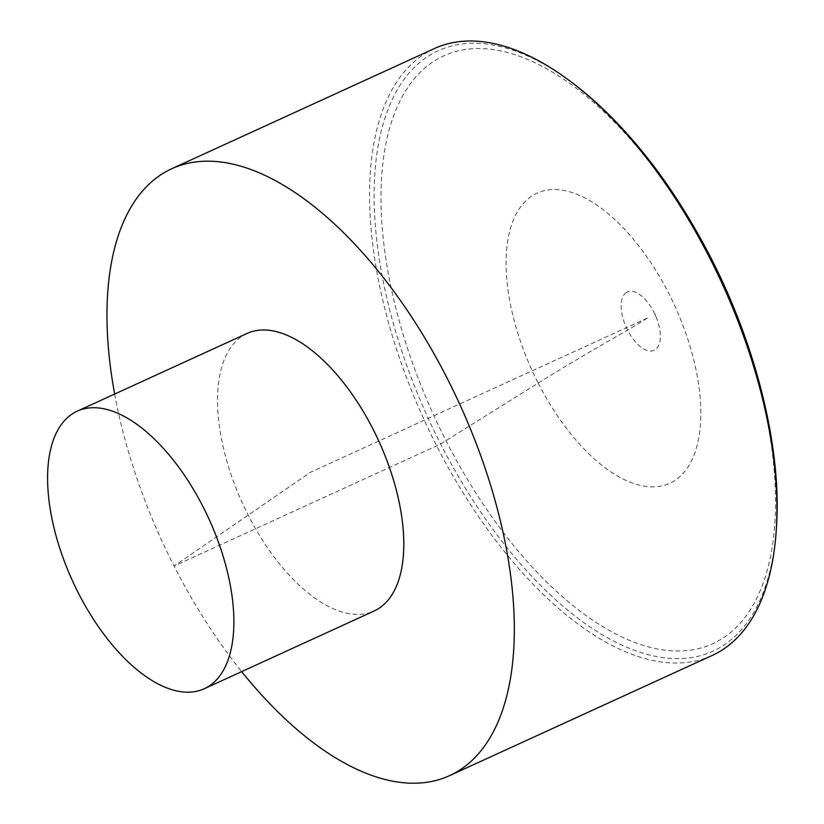 <?xml version="1.0" encoding="UTF-8"?>
<svg xmlns="http://www.w3.org/2000/svg" width="824" height="824" viewBox="0 0 824 824"><rect width="100%" height="100%" fill="white"/><g stroke="black" fill="none" stroke-linecap="round" stroke-linejoin="round"><path stroke-width="0.62" stroke-dasharray="4.12 3.09" d="M434.382 48.554A333.741 163.832 -114.6 0 0 436.689 445.866A333.741 163.832 -114.6 0 0 712.132 655.492M114.649 394.047A333.741 163.832 -114.6 0 0 174.07 566.047A333.741 163.832 -114.6 0 0 241.669 671.611M247.128 333.421A152.625 74.922 -114.6 0 0 248.189 515.124A152.625 74.922 -114.6 0 0 374.148 610.986M647.458 318.064L310.638 472.204L174.07 566.047L440.057 444.321L538.175 383.067C563.564 367.216 593.383 349.582 627.6 330.167L647.458 318.064M776.404 528.102A330.167 162.081 65.4 0 1 565.274 608.184A330.167 162.081 65.4 0 1 374.178 190.622A330.167 162.081 65.4 0 1 572.793 83.183M710.515 258.839A323.245 158.682 -114.6 0 0 385.375 146.456A323.245 158.682 -114.6 0 0 638.847 643.925A323.245 158.682 -114.6 0 0 710.515 258.839M626.209 292.602A32.115 15.769 -114.6 0 0 627.6 330.167A32.115 15.769 -114.6 0 0 653.926 350.427A32.115 15.769 -114.6 0 0 656.471 317.848A32.115 15.769 -114.6 0 0 653.514 311.379A32.115 15.769 -114.6 0 0 626.209 292.602M538.175 383.067A159.537 78.321 -114.6 0 0 675.68 479.959A159.537 78.321 -114.6 0 0 668.738 293.344A159.537 78.321 -114.6 0 0 531.222 196.452A159.537 78.321 -114.6 0 0 538.175 383.067M656.471 317.848A65.117 65.117 0 0 0 653.514 311.379L656.471 317.848"/><path stroke-width="1.24" d="M241.669 671.611A333.741 163.832 -114.6 0 0 449.513 775.672L712.132 655.492A333.741 163.832 -114.6 0 0 776.198 531.109A333.741 163.832 -114.6 0 0 709.824 258.18A333.741 163.832 -114.6 0 0 570.383 81.37A333.741 163.832 -114.6 0 0 434.382 48.554L171.763 168.735A333.741 163.832 -114.6 0 0 114.649 394.047M449.513 775.672A333.741 163.832 -114.6 0 0 459.617 404.028A333.741 163.832 -114.6 0 0 171.763 168.735M204.249 688.74L374.148 610.986A152.625 74.922 -114.6 0 0 378.772 441.025A152.625 74.922 -114.6 0 0 247.128 333.421L77.229 411.176A152.625 74.922 -114.6 0 0 78.28 592.868A152.625 74.922 -114.6 0 0 204.249 688.74A152.625 74.922 -114.6 0 0 208.863 518.78A152.625 74.922 -114.6 0 0 77.229 411.176M570.383 81.37L572.793 83.183A330.167 162.081 65.4 0 1 710.731 258.097A330.167 162.081 65.4 0 1 776.404 528.102L776.198 531.109M776.404 528.102C782.017 450.079 757.05 347.852 711.061 258.159C671.931 182.382 625.838 124.053 572.793 83.183"/></g></svg>
